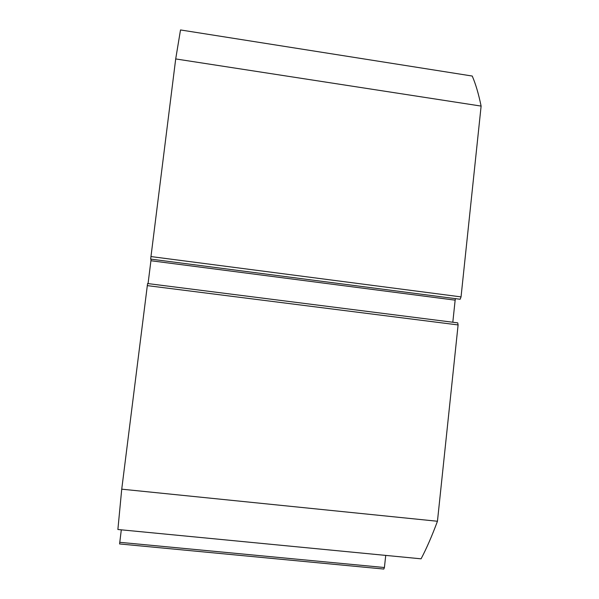 <?xml version="1.0" encoding="UTF-8"?>
<svg xmlns="http://www.w3.org/2000/svg" width="599" height="599" viewBox="0 0 599 599"><rect width="100%" height="100%" fill="white"/><g stroke="black" fill="none" stroke-linecap="round" stroke-linejoin="round"><path stroke-width="0.9" d="M119.748 542.312L384.416 567.515L383.809 569.05L119.583 543.944L121.305 529.83M458.1 324.935L437.45 521.257C431.991 535.948 426.533 548.474 421.082 558.822L117.883 529.501L121.732 489.173L147.579 283.544L457.733 322.861L458.1 324.935L147.264 285.618M455.412 298.811L455.15 300.151L150.926 260.737L148.058 283.604M150.926 260.737L151.09 259.33M150.656 259.09L460.167 299.253L150.656 259.09L175.702 58.934L180.509 29.95L472.237 76.043C475.636 83.867 478.594 93.878 481.117 106.09L461.043 296.894L460.167 299.253M452.814 322.232L455.15 300.151M384.416 567.515L385.726 555.408M437.45 521.257L121.732 489.173M175.702 58.934L481.117 106.09M150.911 256.559L461.043 296.894M457.733 322.861L147.579 283.544"/></g></svg>
